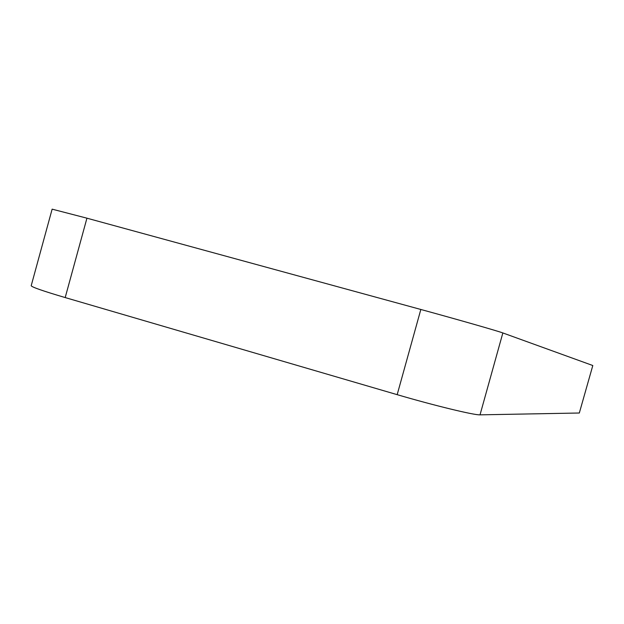 <?xml version="1.0" encoding="UTF-8"?>
<svg xmlns="http://www.w3.org/2000/svg" width="624" height="624" viewBox="0 0 624 624"><rect width="100%" height="100%" fill="white"/><g stroke="black" fill="none" stroke-linecap="round" stroke-linejoin="round"><path stroke-width="0.94" d="M592.8 365.531L579.322 413.01L592.8 365.531M86.939 218.182L52.135 209.157L31.2 285.714C31.66 287.056 42.994 291.01 65.192 297.57L86.939 218.182L420.833 309.473L397.176 394.664C434.148 405.53 474.591 415.303 480.028 414.843L502.85 332.943C498.053 331.102 458.039 319.636 420.833 309.473M502.85 332.943L592.621 365.453M579.322 413.01L480.028 414.843M397.176 394.664L65.192 297.57"/></g></svg>
